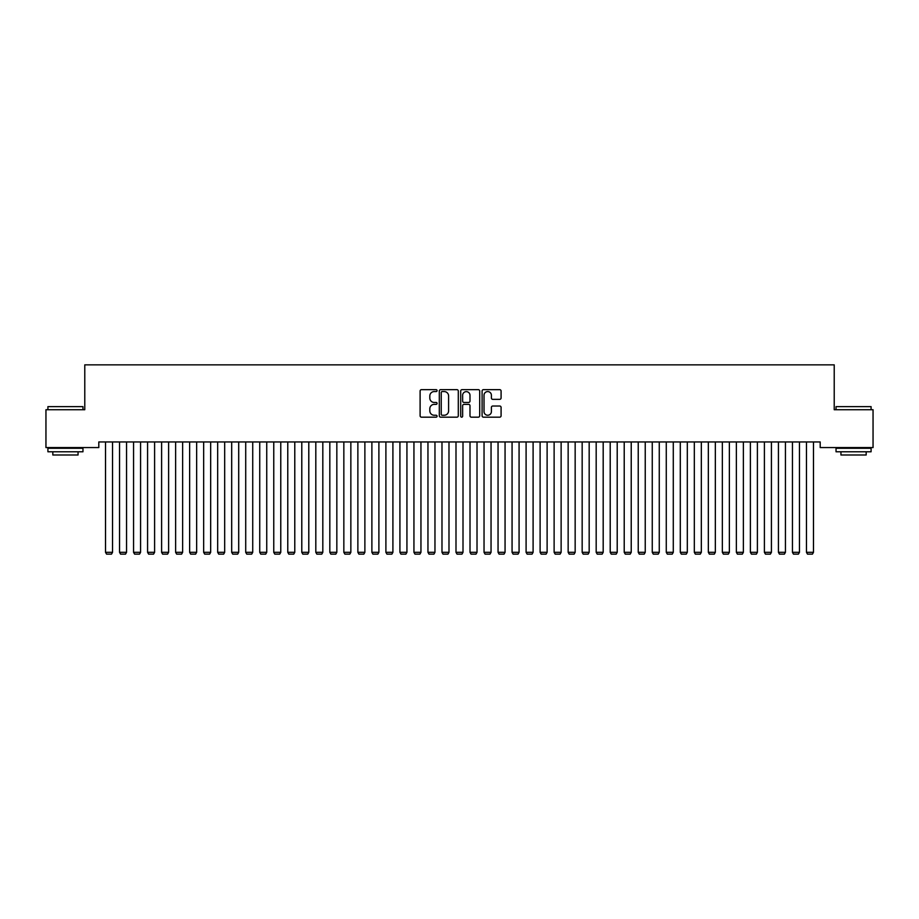 <?xml version="1.0" encoding="UTF-8"?>
<svg xmlns="http://www.w3.org/2000/svg" width="919" height="919" viewBox="0 0 919 919"><rect width="100%" height="100%" fill="white"/><g stroke="black" fill="none" stroke-linecap="round" stroke-linejoin="round"><path stroke-width="1.38" d="M437.076 390.609A0.965 0.965 0 0 0 436.111 389.656L421.488 389.656A1.378 1.378 0 0 0 420.109 391.023L420.109 415.79A1.378 1.378 0 0 0 421.488 417.169L436.111 417.169A0.965 0.965 0 0 0 437.076 416.204A0.965 0.965 0 0 0 436.111 415.25L434.216 415.25A4.4 4.4 0 0 1 429.816 410.839L429.816 408.783A4.4 4.4 0 0 1 434.216 404.371L436.111 404.371A0.965 0.965 0 0 0 437.076 403.407A0.965 0.965 0 0 0 436.111 402.453L434.216 402.453A4.4 4.4 0 0 1 429.816 398.042L429.816 395.986A4.4 4.4 0 0 1 434.216 391.574L436.111 391.574A0.965 0.965 0 0 0 437.076 390.609M499.718 399.351A1.378 1.378 0 0 0 501.085 397.973L501.085 391.023A1.378 1.378 0 0 0 499.718 389.656L483.474 389.656A1.378 1.378 0 0 0 482.096 391.023L482.096 415.79A1.378 1.378 0 0 0 483.474 417.169L499.718 417.169A1.378 1.378 0 0 0 501.085 415.79L501.085 407.404A1.378 1.378 0 0 0 499.718 406.026L492.768 406.026A1.378 1.378 0 0 0 491.389 407.404L491.389 411.563A3.676 3.676 0 0 1 487.713 415.25A3.676 3.676 0 0 1 484.026 411.563L484.026 395.262A3.676 3.676 0 0 1 487.713 391.574A3.676 3.676 0 0 1 491.389 395.262L491.389 397.973A1.378 1.378 0 0 0 492.768 399.351L499.718 399.351M820.196 441.959L98.804 441.959L98.804 447.564L45.95 447.564L45.95 409.725L84.778 409.725L84.778 364.854L834.222 364.854L834.222 409.725L873.05 409.725L873.05 447.564L820.196 447.564L820.196 441.959M458.294 391.023A1.378 1.378 0 0 0 456.915 389.656L440.683 389.656A1.378 1.378 0 0 0 439.305 391.023L439.305 415.79A1.378 1.378 0 0 0 440.683 417.169L456.915 417.169A1.378 1.378 0 0 0 458.294 415.79L458.294 391.023M462.085 389.656L478.317 389.656A1.378 1.378 0 0 1 479.695 391.023L479.695 415.79A1.378 1.378 0 0 1 478.317 417.169L471.367 417.169A1.378 1.378 0 0 1 469.988 415.79L469.988 405.75A1.378 1.378 0 0 0 468.621 404.371L464.003 404.371A1.378 1.378 0 0 0 462.636 405.75L462.636 416.204A0.965 0.965 0 0 1 461.671 417.169A0.965 0.965 0 0 1 460.706 416.204L460.706 391.023A1.378 1.378 0 0 1 462.085 389.656M442.2 391.574A0.965 0.965 0 0 0 441.235 392.539L441.235 414.285A0.965 0.965 0 0 0 442.2 415.25L444.187 415.25A4.4 4.4 0 0 0 448.598 410.839L448.598 395.986A4.4 4.4 0 0 0 444.187 391.574L442.2 391.574M469.988 395.331A3.676 3.676 0 0 0 466.312 391.643A3.676 3.676 0 0 0 462.636 395.331L462.636 401.075A1.378 1.378 0 0 0 464.003 402.453L468.621 402.453A1.378 1.378 0 0 0 469.988 401.075L469.988 395.331M112.543 441.959L112.543 552.319L105.524 552.319L105.524 441.959M112.543 552.319L111.486 554.146L106.581 554.146L105.524 552.319M126.558 441.959L126.558 552.319L119.55 552.319L119.55 441.959M126.558 552.319L125.501 554.146L120.596 554.146L119.55 552.319M140.573 441.959L140.573 552.319L133.565 552.319L133.565 441.959M140.573 552.319L139.527 554.146L134.622 554.146L133.565 552.319M47.914 406.635L82.963 406.635L47.914 406.635L47.914 409.725M82.963 451.78L47.914 451.78L47.914 448.277L82.963 448.277L82.963 451.78M78.058 451.78L78.058 454.997L52.82 454.997L52.82 451.78M836.037 406.635L871.086 406.635L836.037 406.635L836.037 409.725M871.086 451.78L836.037 451.78L836.037 448.277L871.086 448.277L871.086 451.78M866.18 451.78L866.18 454.997L840.942 454.997L840.942 451.78M154.599 441.959L154.599 552.319L147.58 552.319L147.58 441.959M154.599 552.319L153.542 554.146L148.637 554.146L147.58 552.319M168.614 441.959L168.614 552.319L161.606 552.319L161.606 441.959M168.614 552.319L167.557 554.146L162.652 554.146L161.606 552.319M182.628 441.959L182.628 552.319L175.621 552.319L175.621 441.959M182.628 552.319L181.583 554.146L176.678 554.146L175.621 552.319M196.655 441.959L196.655 552.319L189.636 552.319L189.636 441.959M196.655 552.319L195.598 554.146L190.692 554.146L189.636 552.319M210.669 441.959L210.669 552.319L203.662 552.319L203.662 441.959M210.669 552.319L209.612 554.146L204.707 554.146L203.662 552.319M224.684 441.959L224.684 552.319L217.677 552.319L217.677 441.959M224.684 552.319L223.639 554.146L218.733 554.146L217.677 552.319M238.71 441.959L238.71 552.319L231.691 552.319L231.691 441.959M238.71 552.319L237.653 554.146L232.748 554.146L231.691 552.319M252.725 441.959L252.725 552.319L245.718 552.319L245.718 441.959M252.725 552.319L251.668 554.146L246.763 554.146L245.718 552.319M266.74 441.959L266.74 552.319L259.732 552.319L259.732 441.959M266.74 552.319L265.694 554.146L260.789 554.146L259.732 552.319M280.766 441.959L280.766 552.319L273.759 552.319L273.759 441.959M280.766 552.319L279.709 554.146L274.804 554.146L273.759 552.319M294.781 441.959L294.781 552.319L287.773 552.319L287.773 441.959M294.781 552.319L293.724 554.146L288.819 554.146L287.773 552.319M308.795 441.959L308.795 552.319L301.788 552.319L301.788 441.959M308.795 552.319L307.75 554.146L302.845 554.146L301.788 552.319M322.822 441.959L322.822 552.319L315.814 552.319L315.814 441.959M322.822 552.319L321.765 554.146L316.86 554.146L315.814 552.319M336.836 441.959L336.836 552.319L329.829 552.319L329.829 441.959M336.836 552.319L335.791 554.146L330.874 554.146L329.829 552.319M350.851 441.959L350.851 552.319L343.844 552.319L343.844 441.959M350.851 552.319L349.806 554.146L344.901 554.146L343.844 552.319M364.877 441.959L364.877 552.319L357.87 552.319L357.87 441.959M364.877 552.319L363.821 554.146L358.915 554.146L357.87 552.319M378.892 441.959L378.892 552.319L371.885 552.319L371.885 441.959M378.892 552.319L377.847 554.146L372.93 554.146L371.885 552.319M392.907 441.959L392.907 552.319L385.9 552.319L385.9 441.959M392.907 552.319L391.862 554.146L386.956 554.146L385.9 552.319M406.933 441.959L406.933 552.319L399.926 552.319L399.926 441.959M406.933 552.319L405.876 554.146L400.971 554.146L399.926 552.319M420.948 441.959L420.948 552.319L413.941 552.319L413.941 441.959M420.948 552.319L419.903 554.146L414.986 554.146L413.941 552.319M434.963 441.959L434.963 552.319L427.955 552.319L427.955 441.959M434.963 552.319L433.917 554.146L429.012 554.146L427.955 552.319M448.989 441.959L448.989 552.319L441.982 552.319L441.982 441.959M448.989 552.319L447.932 554.146L443.027 554.146L441.982 552.319M463.004 441.959L463.004 552.319L455.996 552.319L455.996 441.959M463.004 552.319L461.958 554.146L457.042 554.146L455.996 552.319M477.018 441.959L477.018 552.319L470.011 552.319L470.011 441.959M477.018 552.319L475.973 554.146L471.068 554.146L470.011 552.319M491.045 441.959L491.045 552.319L484.037 552.319L484.037 441.959M491.045 552.319L489.988 554.146L485.083 554.146L484.037 552.319M505.059 441.959L505.059 552.319L498.052 552.319L498.052 441.959M505.059 552.319L504.014 554.146L499.097 554.146L498.052 552.319M519.074 441.959L519.074 552.319L512.067 552.319L512.067 441.959M519.074 552.319L518.029 554.146L513.124 554.146L512.067 552.319M533.1 441.959L533.1 552.319L526.093 552.319L526.093 441.959M533.1 552.319L532.044 554.146L527.138 554.146L526.093 552.319M547.115 441.959L547.115 552.319L540.108 552.319L540.108 441.959M547.115 552.319L546.07 554.146L541.153 554.146L540.108 552.319M561.13 441.959L561.13 552.319L554.123 552.319L554.123 441.959M561.13 552.319L560.085 554.146L555.179 554.146L554.123 552.319M575.156 441.959L575.156 552.319L568.149 552.319L568.149 441.959M575.156 552.319L574.099 554.146L569.194 554.146L568.149 552.319M589.171 441.959L589.171 552.319L582.164 552.319L582.164 441.959M589.171 552.319L588.126 554.146L583.209 554.146L582.164 552.319M603.186 441.959L603.186 552.319L596.178 552.319L596.178 441.959M603.186 552.319L602.14 554.146L597.235 554.146L596.178 552.319M617.212 441.959L617.212 552.319L610.205 552.319L610.205 441.959M617.212 552.319L616.155 554.146L611.25 554.146L610.205 552.319M631.227 441.959L631.227 552.319L624.219 552.319L624.219 441.959M631.227 552.319L630.181 554.146L625.276 554.146L624.219 552.319M645.241 441.959L645.241 552.319L638.234 552.319L638.234 441.959M645.241 552.319L644.196 554.146L639.291 554.146L638.234 552.319M659.268 441.959L659.268 552.319L652.26 552.319L652.26 441.959M659.268 552.319L658.211 554.146L653.306 554.146L652.26 552.319M673.282 441.959L673.282 552.319L666.275 552.319L666.275 441.959M673.282 552.319L672.237 554.146L667.332 554.146L666.275 552.319M687.309 441.959L687.309 552.319L680.29 552.319L680.29 441.959M687.309 552.319L686.252 554.146L681.347 554.146L680.29 552.319M701.323 441.959L701.323 552.319L694.316 552.319L694.316 441.959M701.323 552.319L700.267 554.146L695.361 554.146L694.316 552.319M715.338 441.959L715.338 552.319L708.331 552.319L708.331 441.959M715.338 552.319L714.293 554.146L709.388 554.146L708.331 552.319M729.364 441.959L729.364 552.319L722.345 552.319L722.345 441.959M729.364 552.319L728.308 554.146L723.402 554.146L722.345 552.319M743.379 441.959L743.379 552.319L736.372 552.319L736.372 441.959M743.379 552.319L742.322 554.146L737.417 554.146L736.372 552.319M757.394 441.959L757.394 552.319L750.386 552.319L750.386 441.959M757.394 552.319L756.348 554.146L751.443 554.146L750.386 552.319M771.42 441.959L771.42 552.319L764.401 552.319L764.401 441.959M771.42 552.319L770.363 554.146L765.458 554.146L764.401 552.319M785.435 441.959L785.435 552.319L778.427 552.319L778.427 441.959M785.435 552.319L784.378 554.146L779.473 554.146L778.427 552.319M799.45 441.959L799.45 552.319L792.442 552.319L792.442 441.959M799.45 552.319L798.404 554.146L793.499 554.146L792.442 552.319M813.476 441.959L813.476 552.319L806.457 552.319L806.457 441.959M813.476 552.319L812.419 554.146L807.514 554.146L806.457 552.319M82.963 409.725L82.963 406.635M74.967 448.277L74.967 447.564M55.898 448.277L55.898 447.564M871.086 409.725L871.086 406.635M863.102 448.277L863.102 447.564M844.033 448.277L844.033 447.564"/></g></svg>
